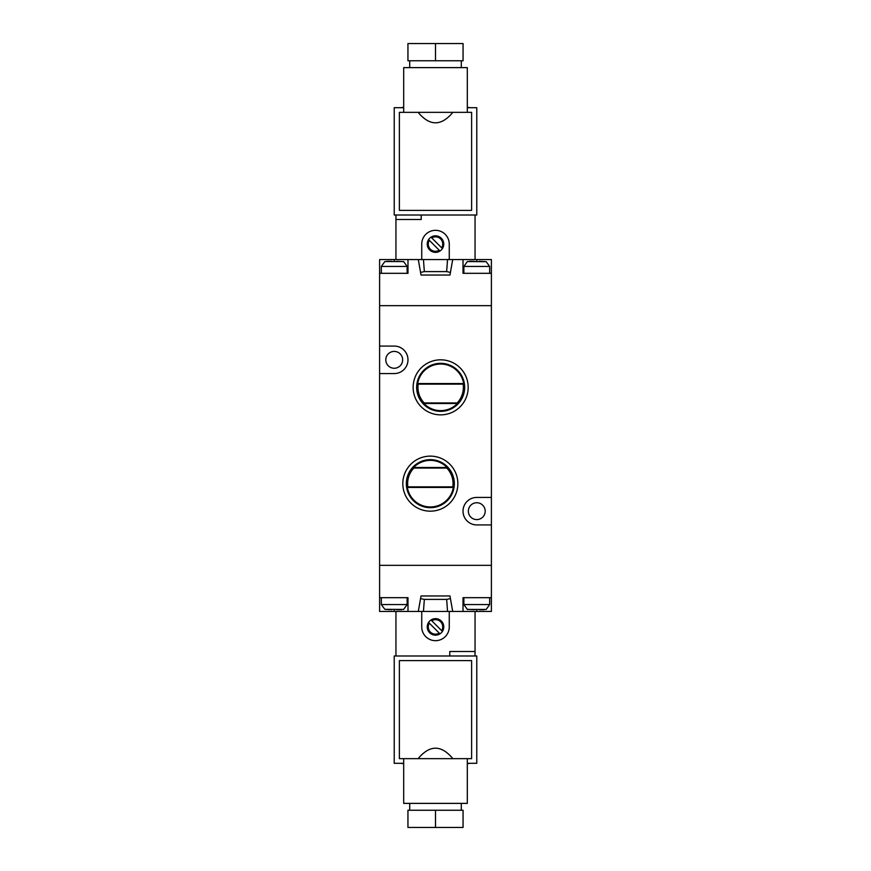 <?xml version="1.0" encoding="UTF-8"?>
<svg xmlns="http://www.w3.org/2000/svg" width="871" height="871" viewBox="0 0 871 871"><rect width="100%" height="100%" fill="white"/><g stroke="black" fill="none" stroke-linecap="round" stroke-linejoin="round"><path stroke-width="1.31" d="M403.687 767.253L403.687 775.168M403.687 782.049L403.687 788.582M401.106 763.301L403.687 763.813M467.313 763.813L469.894 763.301M461.292 803.378L461.292 810.248M467.313 758.652L467.313 803.378L403.687 803.378L403.687 758.652M452.866 758.652L418.134 758.652C429.708 744.716 441.292 744.716 452.866 758.652L471.614 758.652L471.614 660.621L399.386 660.621L399.386 758.652L418.134 758.652M467.313 775.168L467.313 767.253M467.313 788.582L467.313 782.049M435.5 810.248L463.056 810.248L463.056 827.45L407.944 827.45L407.944 810.248L435.5 810.248L435.5 827.45M467.313 763.301L476.775 763.301L476.775 655.983L394.225 655.983L394.225 763.301L403.687 763.301M431.003 619.989L442.424 631.41A8.253 8.253 0 0 1 439.997 633.838L428.576 622.427A8.253 8.253 0 0 1 431.003 619.989L431.755 620.74A7.218 7.218 0 0 1 441.673 630.658L442.424 631.41A8.253 8.253 0 0 0 431.003 619.989M429.327 623.168L428.576 622.427A8.253 8.253 0 0 0 439.997 633.838L439.245 633.097A7.218 7.218 0 0 1 429.327 623.168M421.738 626.913A13.762 13.762 0 0 0 435.5 640.675A13.762 13.762 0 0 0 449.262 626.913L449.262 611.442L421.738 611.442L421.738 626.913M395.946 655.983L395.946 611.442L407.987 611.442L407.987 597.68L379.604 597.68L379.604 565.344L491.396 565.344L491.396 305.656L379.604 305.656L379.604 273.32L407.987 273.32L407.987 259.558L418.298 259.558L421.031 275.04L449.969 275.04L452.702 259.558L463.013 259.558L463.013 273.32L491.396 273.32L491.396 305.656L379.604 305.656L379.604 373.583L394.225 373.583A13.762 13.762 0 0 0 407.987 359.832A13.762 13.762 0 0 0 394.225 346.07L379.604 346.07M463.013 611.442L491.396 611.442L491.396 597.68L463.013 597.68L463.013 611.442L452.702 611.442L449.969 595.96L421.031 595.96L418.298 611.442L407.987 611.442M449.806 655.983L449.774 651.508L475.054 651.508L475.054 611.442M475.054 651.508L475.054 655.983M449.774 651.508L449.774 655.983M475.022 655.983L475.022 651.508M381.324 597.68L381.324 604.561L407.127 604.561L403.632 609.439L384.83 609.319L391.645 609.722M384.83 609.319L381.324 604.561M463.873 604.561L489.676 604.561L486.181 609.439L467.368 609.439L463.873 604.561L463.873 597.68M467.389 609.33L474.194 609.722M479.355 609.722L484.069 609.722M379.604 597.68L379.604 611.442L395.946 611.442M491.396 597.68L491.396 565.344L379.604 565.344L379.604 373.583M450.438 598.595L446.66 599.4L447.542 611.442L452.702 611.442M418.298 611.442L423.458 611.442L424.34 599.4L446.66 599.4M420.562 598.595L424.34 599.4M396.806 609.722L401.52 609.722M489.676 273.32L489.676 266.439L463.873 266.439L467.368 261.561L486.17 261.681L479.355 261.278M486.17 261.681L489.676 266.439M407.127 266.439L381.324 266.439L384.819 261.561L403.632 261.561L407.127 266.439L407.127 273.32M403.611 261.67L396.806 261.278M391.645 261.278L386.931 261.278M491.396 273.32L491.396 259.558L463.013 259.558M379.604 273.32L379.604 259.558L407.987 259.558M420.562 272.405L424.34 271.6L423.458 259.558L418.298 259.558M452.702 259.558L447.542 259.558L446.66 271.6L424.34 271.6M450.438 272.405L446.66 271.6M474.194 261.278L469.48 261.278M439.997 251.011L428.576 239.59A8.253 8.253 0 0 1 431.003 237.162L442.424 248.573A8.253 8.253 0 0 1 439.997 251.011L439.245 250.26A7.218 7.218 0 0 1 429.327 240.342L428.576 239.59A8.253 8.253 0 0 0 439.997 251.011M441.673 247.832L442.424 248.573A8.253 8.253 0 0 0 431.003 237.162L431.755 237.903A7.218 7.218 0 0 1 441.673 247.832M449.262 244.087A13.762 13.762 0 0 0 435.5 230.325A13.762 13.762 0 0 0 421.738 244.087L421.738 259.558L449.262 259.558L449.262 244.087M421.194 215.017L421.226 219.492L395.946 219.492L395.946 259.558M395.946 219.492L395.946 215.017M475.054 215.017L475.054 259.558M421.226 219.492L421.226 215.017M395.978 215.017L395.978 219.492M440.661 411.362A24.018 24.018 0 0 0 461.456 375.336A24.018 24.018 0 0 0 419.866 375.336A24.018 24.018 0 0 0 440.661 411.362M440.661 414.857A27.513 27.513 0 0 1 416.828 373.583A27.513 27.513 0 0 1 464.493 373.583A27.513 27.513 0 0 1 440.661 414.857M430.339 507.673A24.018 24.018 0 0 0 451.134 471.647A24.018 24.018 0 0 0 409.544 471.647A24.018 24.018 0 0 0 430.339 507.673M430.339 511.168A27.513 27.513 0 0 1 406.507 469.894A27.513 27.513 0 0 1 454.172 469.894A27.513 27.513 0 0 1 430.339 511.168M457.166 402.946A22.711 22.711 0 0 0 463.143 384.133L418.178 384.133A22.711 22.711 0 0 0 424.155 402.946L457.166 402.946L457.406 403.513A23.277 23.277 0 0 1 423.905 403.513L457.406 403.513M463.143 384.133L463.633 383.556A23.277 23.277 0 0 0 417.688 383.556L418.178 384.133M424.155 402.946L423.905 403.513M452.822 486.867A22.711 22.711 0 0 0 446.845 468.054L413.834 468.054A22.711 22.711 0 0 0 407.857 486.867L452.822 486.867L453.312 487.444A23.277 23.277 0 0 1 407.367 487.444L453.312 487.444M446.845 468.054L447.095 467.487A23.277 23.277 0 0 0 413.594 467.487L413.834 468.054M407.857 486.867L407.367 487.444M476.775 519.595A8.427 8.427 0 0 0 484.069 506.955A8.427 8.427 0 0 0 469.48 506.955A8.427 8.427 0 0 0 476.775 519.595M394.225 368.259A8.427 8.427 0 0 0 401.52 355.618A8.427 8.427 0 0 0 386.931 355.618A8.427 8.427 0 0 0 394.225 368.259M463.633 383.556L417.688 383.556M491.396 497.417L476.775 497.417A13.762 13.762 0 0 0 463.013 511.168A13.762 13.762 0 0 0 476.775 524.93L491.396 524.93M447.095 467.487L413.594 467.487M467.313 103.747L467.313 95.832M467.313 88.951L467.313 82.418M469.894 107.699L467.313 107.187M403.687 107.187L401.106 107.699M409.708 67.622L409.708 60.752M403.687 112.348L403.687 67.622L467.313 67.622L467.313 112.348M418.134 112.348L452.866 112.348C441.292 126.284 429.708 126.284 418.134 112.348L399.386 112.348L399.386 210.379L471.614 210.379L471.614 112.348L452.866 112.348M403.687 95.832L403.687 103.747M403.687 82.418L403.687 88.951M435.5 60.752L407.944 60.752L407.944 43.55L463.056 43.55L463.056 60.752L435.5 60.752L435.5 43.55M403.687 107.699L394.225 107.699L394.225 215.017L476.775 215.017L476.775 107.699L467.313 107.699M394.225 609.439L394.225 611.442M476.775 609.439L476.775 611.442M476.775 261.561L476.775 259.558M394.225 261.561L394.225 259.558M409.708 803.378L409.708 810.248M489.676 604.561L489.676 597.68M407.127 604.561L407.127 597.68M381.324 266.439L381.324 273.32M463.873 266.439L463.873 273.32M461.292 67.622L461.292 60.752"/></g></svg>
